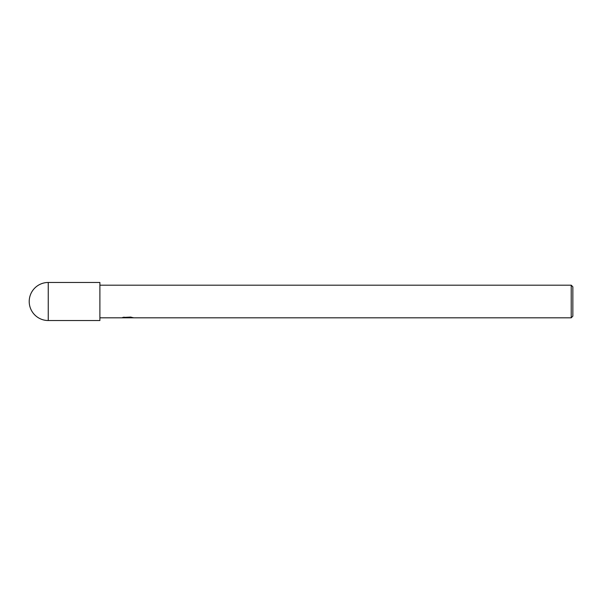 <?xml version="1.0" encoding="UTF-8"?>
<svg xmlns="http://www.w3.org/2000/svg" width="603" height="603" viewBox="0 0 603 603"><rect width="100%" height="100%" fill="white"/><g stroke="black" fill="none" stroke-linecap="round" stroke-linejoin="round"><path stroke-width="0.9" d="M48.248 282.475A19.025 19.025 0 0 0 29.215 301.5A19.025 19.025 0 0 0 48.248 320.525L48.248 282.475L99.894 282.475L99.894 320.525L48.248 320.525M572.85 316.176L571.222 317.811L571.222 285.189L572.85 286.824L572.85 316.176M571.222 317.811L99.894 317.811M99.894 285.189L571.222 285.189M128.801 317.54L122.507 317.502L130.64 317.072L132.509 317.547M133.18 317.63C127.753 317.668 127.753 317.713 133.188 317.758M126.268 317.811L125.175 317.645M127.323 317.54L128.741 317.54L127.082 317.811M128.741 317.525L131.311 317.223M123.54 317.223L127.723 317.502"/></g></svg>
